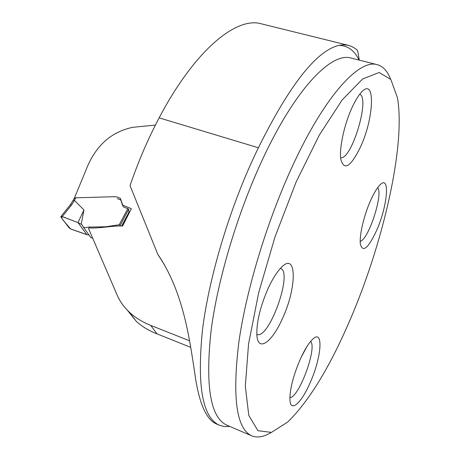<?xml version="1.0" encoding="UTF-8"?>
<svg xmlns="http://www.w3.org/2000/svg" width="460" height="460" viewBox="0 0 460 460"><rect width="100%" height="100%" fill="white"/><g stroke="black" fill="none" stroke-linecap="round" stroke-linejoin="round"><path stroke-width="0.69" d="M127.196 310.051L136.091 321.109C141.645 326.347 148.603 330.591 156.969 333.851L190.681 347.323M155.399 125.085L132.727 127.316C110.613 131.957 94.932 146.441 85.686 170.769L74.474 197.863L113.971 196.708L117.254 196.955L120.284 198.34L122.837 205.217L131.364 208.713L122.59 226.05C112.228 225.48 99.843 228.666 88.872 227.895L88.504 228.436L116.713 294.084C119.45 300.719 123.567 306.659 129.064 311.909C134.866 317.423 142.088 321.919 150.725 325.392L189.56 340.808M75.198 198.875L74.474 197.863M359.306 60.145L357.742 51.066L357.431 50.336L355.16 48.45L351.452 46.339L347.444 45.143L343.246 44.838L338.727 45.408C316.284 50.916 289.507 85.037 258.399 147.769C231.294 202.963 209.329 274.867 202.515 329.659C196.822 385.601 202.44 417.461 219.368 425.241L216.43 423.982C205.804 419.365 198.507 401.873 194.545 371.496C189.796 341.648 183.983 292.422 157.849 254.449L164.479 264.833M348.778 45.431L261.447 23.851C236.498 16.301 194.994 49.824 159.137 117.863C148.091 138.736 138.391 161.322 130.025 185.621L157.849 254.449M162.972 262.666L162.57 261.625M271.072 432.503C263.793 436.994 257.341 438.098 251.729 435.827C236.394 428.749 232.11 397.469 238.872 341.975C246.635 287.586 268.778 215.757 295.165 160.344C326.761 93.535 359.806 58.914 377.327 64.688C383.082 66.338 387.481 71.116 390.511 79.016M349.221 321.873C329.262 368 308.792 401.356 287.816 421.947L271.434 432.394L257.939 430.698L248.779 415.391L245.324 386.095L248.544 344.074L258.704 292.566L275.097 236.595L296.05 182.2L319.234 135.182L342.154 99.964L362.641 78.942L379.161 72.502L390.862 79.499L397.48 97.894C405.783 146.05 382.881 244.513 349.221 321.873M360.249 147.459C374.423 117.852 375.768 75.101 360.853 92.885C358.058 96.105 355.218 100.797 352.337 106.956C344.385 123.78 339.037 148.43 340.814 159.304C344.04 171.017 350.52 167.072 360.249 147.459M282.227 319.01C271.785 342.688 257.79 352.515 256.852 334.938C256.507 321.81 260.371 306.067 268.456 287.701C272.584 278.909 276.713 272.326 280.853 267.933C297.12 250.205 297.166 287.603 282.227 319.01M376.504 230.702C368.299 248.17 362.94 252.758 360.427 244.478C359.041 236.382 363.791 215.619 370.605 200.485C373.83 193.28 376.884 188.169 379.759 185.156C390.442 173.518 387.659 206.126 376.504 230.702M310.19 382.611C321.753 357 323.748 328.02 312.472 339.411C308.545 343.281 304.416 350.025 300.087 359.639C292.974 376.527 289.593 390.137 289.944 400.464C290.812 412.81 301.656 402.626 310.19 382.611M377.643 187.697C383.565 193.614 368.483 239.907 360.214 241.27M310.563 341.475C317.538 347.288 298.937 397.894 289.858 397.635M280.45 268.37C293.405 271.676 268.968 340.176 256.824 334.426M359.754 94.219C370.334 98.084 351.555 160.172 340.636 157.745M219.368 425.241L224.371 426.569L229.758 426.437M82.518 225.452L81.207 224.25L77.999 222.594L86.848 234.675L89.016 235.02M92.845 238.228L90.81 237.527M121.802 225.785L128.961 212.106L128.696 209.208L120.175 225.492M120.158 225.371L119.243 224.756L127.805 208.564L124.493 207.414L122.992 206.425L120.819 200.094L117.248 198.547M82.087 224.865L83.392 227.194L85.819 227.711L88.107 227.096L105.869 226.757L119.243 224.756M81.207 224.25L83.95 209.938L77.999 222.594L66.476 218.195C59.248 214.935 61.525 218.534 64.026 221.179L70.529 228.936L81.598 232.748M70.15 205.022L73.157 200.29L74.434 200.422L71.507 205.056L62.221 216.631L77.999 222.594L86.762 234.554L83.306 233.433M83.95 209.938L74.434 200.422M129.386 212.658L122.256 225.923M62.221 216.631L60.898 216.545L60.91 217.062L69.172 227.993L71.858 229.442L86.848 234.675M73.962 198.835L74.779 198.289M127.805 208.564L128.696 209.208M128.961 212.106L129.26 212.537M70.271 204.873L71.507 205.056M81.984 232.881L82.972 233.3M150.725 325.392L156.969 333.851M377.327 64.688L351.124 58.081C332.321 52.009 298.103 85.836 266.248 151.616C239.637 206.178 217.936 277.127 211.019 331.142C205.177 386.302 210.467 417.651 226.878 425.207L251.729 435.827M301.329 356.92L307.136 346.23M258.399 147.769L159.137 117.863M338.727 45.408C347.599 45.454 354.39 50.347 359.105 60.093M75.561 198.22L74.365 200.376M136.091 321.109L129.064 311.903M120.296 198.358L120.75 199.077M91.011 237.791L83.392 227.194M121.394 200.991L121.175 200.652M60.984 216.436L70.288 204.849M73.134 200.324L74.163 198.473"/></g></svg>
